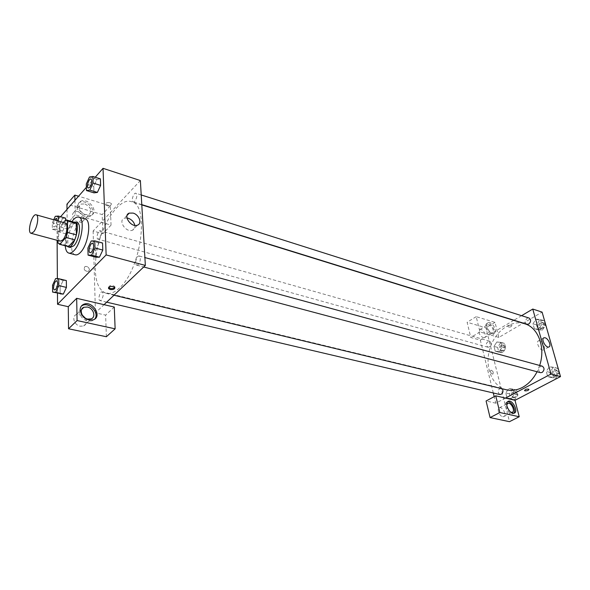 <?xml version="1.0" encoding="UTF-8"?>
<svg xmlns="http://www.w3.org/2000/svg" width="590" height="590" viewBox="0 0 590 590"><rect width="100%" height="100%" fill="white"/><g stroke="black" fill="none" stroke-linecap="round" stroke-linejoin="round"><path stroke-width="0.44" stroke-dasharray="2.95 2.21" d="M60.276 241.148C55.74 240.366 60.969 221.375 65.261 223.02M63.403 222.496L59.568 226.818L57.96 231.671L58.027 240.543M57.96 231.671L66.633 234.053L66.773 245.396L58.041 243.065M68.204 246.598L66.773 245.396M66.633 234.053L68.241 229.23L59.568 226.818M74.864 222.401L68.241 229.23M73.846 222.113C69.126 225.026 66.397 231.273 65.652 240.853L67.179 246.325M70.299 247.468C68.735 246.93 67.902 244.916 67.813 241.435C67.503 233.212 73.403 221.265 77.113 222.725M74.465 222.334L65.755 219.856M65.254 245.816C65.084 237.069 67.304 228.986 71.936 221.567M75.314 254.814C65.984 253.147 76.309 215.638 85.181 218.986M63.322 294.1L66.427 287.419M55.622 278.561L63.182 280.398L66.346 280.552L63.182 280.383L60.114 287.028L60.165 293.85L60.114 287.02L52.554 285.221M99.43 257.203L102.8 250.064M91.214 240.956L98.98 243.095L102.564 242.999L98.98 243.08L95.654 250.167L95.86 257.196L95.654 250.16L87.895 248.073M62.555 218.389L59.597 224.923L59.656 231.265L59.597 224.923L62.555 218.381L65.601 218.153L62.555 218.389L55.268 216.316M53.72 219.768L52.318 222.887L52.34 229.252L59.656 231.265L62.688 231.11L65.682 224.517L65.623 219.996L65.682 224.517L62.688 231.11L59.656 231.258M60.586 216.714L56.987 220.808L57.112 240.3M57.37 278.642L57.466 293.223M95.233 177.221L86.376 187.318M97.372 192.429L100.61 185.4M96.959 179.367L100.389 178.866L96.959 179.382L93.766 186.344L93.958 192.856L93.766 186.344L86.288 184.006M89.481 177L96.959 179.382L93.766 186.352M109.961 202.717C106.834 202.311 105.352 203.019 105.507 204.855C108.722 206.684 110.714 206.316 111.466 203.749L109.961 202.717L111.466 203.749C110.714 206.316 108.722 206.684 105.507 204.855C105.352 203.026 106.834 202.311 109.961 202.717M74.945 200.349L75.195 214.745L111.045 225.129L110.286 205.844L78.551 196.227M75.195 214.745L67.201 223.691L56.987 220.808M140.368 180.555L93.117 231L102.844 233.736L102.188 214.568L66.95 204.169M78.057 205.77C78.072 203.602 78.986 202.075 80.8 201.197C88.338 197.362 99.319 211.994 91.28 215.151C86.575 217.599 77.887 211.471 78.057 205.77M77.054 206.898C76.877 212.599 85.557 218.713 90.263 216.265C98.301 213.101 87.335 198.491 79.798 202.333C77.983 203.211 77.069 204.737 77.054 206.898M84.96 203.97C91.111 207.37 92.453 210.881 88.979 214.517L85.218 214.613C79.038 211.227 77.681 207.709 81.132 204.059L84.96 203.97M78.19 222.364C72.054 219.03 70.712 215.542 74.17 211.891C79.805 208.993 87.954 219.834 81.944 222.238L78.19 222.364M67.017 209.376L67.201 223.691M110.286 205.844L102.188 214.568M111.045 225.129L102.844 233.736M126.968 217.961L124.313 218.248C117.631 220.557 126.231 233.087 132.521 230.196C134.402 229.34 135.176 227.74 134.852 225.395M114.799 287.389L114.784 286.408C111.414 284.8 109.327 285.184 108.523 287.559L108.545 287.588M81.361 306.07L79.038 311.137C80.808 318.607 85.233 321.838 92.328 320.835L94.68 319.116M85.314 318.121C87.15 321.727 86.59 324.353 83.64 325.99L80.218 326.218C74.178 325.201 71.353 316.247 76.486 314.477L82.312 315.185M106.37 336.735L105.632 315.126L95.447 312.833L104.032 304.676M114.276 307.058L105.632 315.126M89.481 269.711C88.847 267.233 87.35 266.171 84.99 266.518C83.293 269.394 84.429 271.053 88.389 271.496L89.481 269.711L88.397 271.496C84.429 271.053 83.293 269.394 84.997 266.518C87.35 266.171 88.847 267.233 89.481 269.711M93.117 231L95.447 312.833M99.238 238.567L97.97 239.134C95.72 238.721 98.161 229.96 100.3 230.779C101.701 232.585 101.347 235.181 99.238 238.567M101.207 300.111L100.005 300.598C97.571 300.244 99.858 291.084 102.181 291.858C103.781 293.827 103.457 296.578 101.207 300.111M134.771 201.33L133.259 201.987C130.81 201.448 133.576 192.303 135.899 193.262C137.396 195.135 137.02 197.82 134.771 201.33M138.222 264.586L136.777 265.153C134.107 264.667 136.703 255.101 139.255 256.023C140.973 258.066 140.634 260.92 138.222 264.586M119.475 287.942C114.622 292.463 110.183 294.263 106.141 293.341C97.254 289.697 93.854 277.647 95.949 257.196C99.127 227.976 118.317 196.876 131.386 201.669C149.749 204.413 141.298 269.18 119.475 287.942M506.441 389.791C492.244 386.428 484.597 367.297 489.589 349.619C494.354 331.875 510.719 319.352 524.628 323.726M539.658 365.461L537.07 371.759M542.217 366.161L540.499 366.39C538.073 368.809 538.065 370.904 540.477 372.666M489.383 346.964L487.834 347.208C485.489 344.361 486.064 342.325 489.545 341.116C491.625 342.731 491.573 344.678 489.383 346.964M499.76 394.496C497.141 391.642 497.628 389.525 501.212 388.154L502.238 388.781M527.025 324.279C523.883 323.468 526 316.911 529.046 318.04M505.46 398.088L495.821 403.184L494.206 396.642M493.306 392.977L480.319 340.142L470.783 337.458L467.118 322.258L485.931 327.811L509.472 421.673M521.604 315.68L513.942 320.215M513.728 320.341L480.319 340.142M492.385 374.082L492.879 374.082C493.719 372.283 493.063 370.977 490.91 370.159C489.995 371.479 490.489 372.784 492.385 374.082C490.489 372.784 490.002 371.479 490.91 370.159C493.063 370.977 493.719 372.283 492.879 374.082L492.385 374.082M483.129 337.738L484.294 337.745C487.539 336.861 482.937 328.239 479.906 329.515C478.055 332.222 479.132 334.965 483.129 337.738M502.695 416.68L503.676 416.658C507.194 415.803 502.769 406.473 499.465 407.749C496.485 408.405 499.28 416.171 502.695 416.68M495.821 403.184L486.086 400.986M491.131 332.989C487.119 330.186 486.027 327.435 487.856 324.729L489.044 324.751C493.041 327.553 494.118 330.304 492.289 333.011L491.131 332.989M485.909 327.627C487.62 332.229 489.988 334.486 493.019 334.397C497.333 333.232 491.131 321.668 487.111 323.35C485.806 323.917 485.408 325.341 485.909 327.627M487.052 326.934C486.551 324.648 486.957 323.224 488.255 322.656C492.274 320.975 498.484 332.554 494.177 333.711C491.146 333.8 488.771 331.543 487.052 326.934M510.822 412.211C507.953 410.493 506.596 408.007 506.758 404.733M507.525 401.775L507.201 401.849C505.674 402.483 505.202 404.15 505.777 406.849C507.466 411.577 509.834 413.892 512.887 413.804L513.772 413.251M498.86 337.414L479.965 331.941L476.196 316.668L494.995 322.361L498.86 337.414L542.099 312.11M476.196 316.668L467.118 322.258M494.995 322.361L485.931 327.811M479.965 331.941L470.783 337.458M500.445 343.011L497.606 347.392L498.823 352.186L502.909 352.614L505.777 348.203L504.531 343.395L496.846 341.986L494 346.389L495.217 351.19L499.302 351.618L502.171 347.185L500.932 342.37L496.846 341.979L494 346.389L495.217 351.19L499.295 351.625M539.585 320.326L536.576 324.906L537.947 329.803L542.357 330.142L545.403 325.54L544.002 320.621L539.585 320.326L536 319.183L532.984 323.785L534.348 328.696L538.766 329.028L541.804 324.404L540.411 319.478L536 319.175L532.991 323.785L534.348 328.696L538.759 329.036M553 367.784L549.88 372.401L551.326 377.563L555.928 378.138L559.077 373.5L557.594 368.315L549.364 366.788L546.244 371.42L547.682 376.604L552.277 377.172L555.433 372.511L553.958 367.312L549.364 366.781L546.244 371.427M549.88 372.401L546.244 371.42L547.682 376.604L552.277 377.18M511.301 398.678L514.266 394.216L512.961 389.135L508.713 388.522L505.777 392.97L507.053 398.029L511.301 398.685L514.274 394.223L512.961 389.135L508.713 388.53L505.77 392.962L507.053 398.029L514.959 399.533L517.932 395.094L516.619 390.027L512.363 389.415L509.428 393.832L510.711 398.884L514.959 399.533M539.732 340.843L538.604 340.814C535.211 341.595 540.204 351.242 543.375 350.003C546.215 349.391 543.117 341.64 539.732 340.843M511.493 325.186C509.251 325.083 508.005 325.621 507.739 326.801C509.797 327.435 511.206 327 511.965 325.496L511.493 325.186L511.965 325.496C511.206 327 509.797 327.443 507.739 326.801C508.005 325.621 509.251 325.083 511.493 325.186M555.301 375.941L553.612 376.162C550.256 375.432 552.063 368.684 555.33 369.738C557.742 371.501 557.734 373.566 555.301 375.941M551.326 377.563L547.682 376.604M555.928 378.138L552.277 377.172L555.433 372.519L553.958 367.312L549.364 366.788M559.077 373.5L555.433 372.519M557.594 368.315L553.958 367.312M556.341 376.221L554.644 376.435C551.289 375.705 553.096 368.971 556.363 370.026C558.774 371.781 558.767 373.846 556.341 376.221M541.768 328.062L539.983 328.306C537.549 325.282 538.213 323.224 541.981 322.147C544.128 323.814 544.061 325.791 541.768 328.062M536.576 324.906L532.984 323.785M537.947 329.803L534.348 328.696M542.357 330.142L538.766 329.028L541.812 324.404L540.411 319.478L536 319.183M545.403 325.54L541.812 324.404M544.002 320.621L540.411 319.478M542.793 328.379L541 328.623C538.567 325.599 539.238 323.549 542.999 322.472C545.153 324.139 545.079 326.108 542.793 328.379M514.414 397.387L512.961 397.594C510.328 394.769 510.807 392.682 514.384 391.332C516.715 393.021 516.722 395.042 514.414 397.387M512.363 389.415L508.713 388.53M509.428 393.832L505.77 392.962M510.711 398.884L507.053 398.029M517.932 395.094L514.274 394.223M516.619 390.027L512.961 389.135M515.453 397.63L514.001 397.837C511.368 395.012 511.847 392.933 515.424 391.583C517.755 393.272 517.762 395.285 515.453 397.63M502.385 350.578L500.836 350.807C498.484 347.982 499.044 345.976 502.533 344.796C504.62 346.404 504.568 348.329 502.385 350.578M497.606 347.392L494 346.389M498.823 352.186L495.217 351.19M502.909 352.614L499.302 351.618L502.171 347.193L500.932 342.37L496.846 341.986M505.777 348.203L502.171 347.193M504.531 343.395L500.932 342.37M503.41 350.858L501.861 351.094C499.509 348.27 500.069 346.271 503.558 345.084C505.645 346.691 505.593 348.616 503.41 350.858M90.13 252.727C87.63 252.269 90.3 242.438 92.689 243.301M98.98 243.095L95.654 250.16M88.308 188.026C86.022 187.517 88.839 178.128 91.008 179.013M54.523 289.919C52.259 289.579 54.627 280.191 56.795 280.906M63.182 280.398L60.114 287.02M52.34 229.252L55.342 229.082L58.336 222.452L58.322 221.066M57.296 220.778L55.327 226.368L54.118 226.98C52.016 226.612 54.509 217.614 56.507 218.366M59.597 224.923L52.318 222.887M62.688 231.11L55.342 229.082M65.682 224.517L58.336 222.452M57.282 220.771L55.312 226.361L54.096 226.973C52.93 225.8 53.085 223.477 54.582 220.011M80.8 201.197L79.798 202.333M91.28 215.151L90.263 216.265M81.944 222.238L88.979 214.517M74.17 211.891L81.132 204.059M127.108 215.343L124.313 218.248M137.522 225.129L132.521 230.196M114.821 287.419L114.784 286.408M93.412 319.81L92.328 320.835M83.64 325.99L91.148 318.88M76.486 314.477L81.567 309.536M141.799 204.9L131.386 201.669M113.981 295.229L106.141 293.341M136.777 265.153L143.702 266.997M139.255 256.023L144.889 257.565M489.545 341.116L100.3 230.779M487.834 347.208L97.97 239.134M501.212 388.154L102.181 291.858M106.672 302.169L100.005 300.598M141.216 194.951L135.899 193.262M141.784 204.634L133.259 201.987M484.294 337.745L492.289 333.011M479.906 329.515L487.856 324.729M488.255 322.656L487.111 323.35M494.177 333.711L493.019 334.397M503.676 416.658L512.186 412.307M499.465 407.749L507.437 403.59M507.776 401.547L507.201 401.849M514.119 413.177L512.887 413.804M543.545 338.033L538.604 340.814M548.84 346.986L543.375 350.003M556.363 370.026L555.33 369.738M554.644 376.435L553.612 376.162M542.999 322.472L541.981 322.147M541 328.623L539.983 328.306M515.424 391.583L514.384 391.332M514.001 397.837L512.961 397.594M503.558 345.084L502.533 344.796M501.861 351.094L500.836 350.807"/><path stroke-width="0.89" d="M33.549 232.003L31.1 233.308C26.779 232.585 32.103 213.226 36.189 214.826C39.301 215.232 37.369 227.91 33.549 232.003M36.189 214.826L65.261 223.02C68.529 223.485 66.736 235.941 62.813 239.909L60.276 241.148L31.1 233.308M66.146 219.923L74.864 222.401L76.198 223.492L76.405 234.916L67.607 232.49L67.459 221.014L65.755 219.856L63.403 222.496M58.027 240.543L58.041 243.065L59.715 244.312L65.962 237.438L67.607 232.49M59.715 244.312L68.47 246.65L74.768 239.835L65.962 237.438M68.47 246.65L59.443 244.267M76.405 234.916L74.768 239.835M67.179 246.325L68.123 246.886C74.067 249.179 81.221 223.182 74.945 222.113L73.846 222.113M74.945 222.113L77.113 222.725C81.663 223.381 79.267 240.432 73.816 245.801L70.299 247.468L68.123 246.886M76.198 223.492L67.459 221.014M71.936 221.567C74.384 218.123 76.648 216.648 78.736 217.127C85.351 218.057 81.84 242.962 73.898 250.728C72.032 252.682 70.343 253.471 68.823 253.11C66.788 252.454 65.601 250.02 65.254 245.816M78.736 217.127L85.181 218.986C91.856 219.945 88.404 244.747 80.424 252.454C78.551 254.393 76.848 255.182 75.314 254.814L68.823 253.11M52.584 292.08L63.314 294.108L66.427 287.419L66.346 280.552L58.757 278.709L55.622 278.561L52.554 285.221L52.584 292.08L55.703 292.316L58.808 285.604L58.757 278.709M88.072 255.138L95.86 257.196L99.422 257.211L102.8 250.072L102.564 242.999L94.761 240.853L91.214 240.956L87.895 248.073L88.072 255.138L91.598 255.131L94.968 247.955L94.761 240.853M65.601 218.145L65.623 219.996L65.601 218.145L58.285 216.058L55.268 216.316L53.72 219.768M57.112 240.3L57.37 278.642M57.466 293.223L57.54 304.278L106.134 254.932L103.036 168.327L95.233 177.221M86.376 187.318L60.586 216.714M97.372 192.443L93.958 192.856L97.372 192.429L100.61 185.408L100.389 178.866L92.881 176.469L89.481 177L86.288 184.006L86.45 190.541L89.835 190.098L93.073 183.033L92.881 176.469M104.032 304.676L76.685 298.311L77.076 320.554L115.131 328.829L114.276 307.058L104.032 304.676L145.354 265.426L140.368 180.555L103.036 168.327M78.551 196.227L74.849 195.106L74.945 200.349M74.849 195.106L66.95 204.169L67.017 209.376M133.104 213.093C139.129 214.657 142.404 223.522 137.522 225.129C131.231 227.998 122.565 215.394 129.254 213.108L133.104 213.093M145.354 265.426L106.134 254.932M134.852 225.395C133.974 221.943 131.74 219.546 128.155 218.219L126.968 217.961M110.146 289.483L108.56 288.569C109.364 286.194 111.451 285.811 114.821 287.419C114.976 289.1 113.42 289.786 110.146 289.483M76.685 298.311L68.27 306.697L57.54 304.278M108.545 287.588L110.109 288.481C112.284 288.834 113.848 288.473 114.799 287.389M80.107 310.089C80.144 307.287 81.354 305.355 83.743 304.285C92.505 300.266 102.653 316.535 93.412 319.81C86.317 320.805 81.885 317.568 80.107 310.089M94.68 319.116C99.813 313.511 89.776 301.962 82.674 305.332L81.361 306.07M87.423 307.051C93.471 308.157 96.317 317.118 91.148 318.88L87.711 319.087C81.634 318.032 78.758 308.998 83.913 307.257L87.423 307.051M82.312 315.185L85.314 318.121M68.27 306.697L68.551 328.77L106.37 336.735L115.131 328.829M77.076 320.554L68.551 328.77M537.07 371.759C533.353 378.913 528.448 384.149 522.349 387.46C516.973 390.233 511.67 391.008 506.441 389.791L113.981 295.229M141.799 204.9L524.628 323.726C538.213 327.421 545.802 347.503 539.658 365.461M143.702 266.997L540.477 372.666L542.166 372.438C544.607 370.026 544.622 367.931 542.217 366.161L144.889 257.565M502.238 388.781C503.469 390.868 503.123 392.704 501.212 394.275L499.76 394.496L106.672 302.169M141.216 194.951L529.046 318.04C531.184 319.721 531.111 321.72 528.817 324.021L527.025 324.279L141.784 204.634M494.206 396.642L493.306 392.977M505.46 398.088L495.733 395.824L499.855 412.528L519.23 416.747L515.011 400.315L505.46 398.088L551.008 374.045L532.77 309.057L521.604 315.68M499.855 412.528L490.084 417.587L509.472 421.673L519.23 416.747M490.084 417.587L486.086 400.986L495.733 395.824M506.758 404.733L507.916 403.339C511.206 402.07 515.682 411.459 512.186 412.307L510.822 412.211M513.772 413.251C516.692 410.611 511.39 400.89 507.525 401.775M507.002 406.215C506.419 403.516 506.891 401.842 508.418 401.215C512.791 399.526 518.78 412.056 514.119 413.177C511.065 413.266 508.691 410.942 507.002 406.215M515.011 400.315L560.5 376.59L542.099 312.11L532.77 309.057M545.16 337.797C548.538 338.608 551.672 346.382 548.84 346.986C545.684 348.218 540.647 338.527 544.039 337.76L545.16 337.797M560.5 376.59L551.008 374.045M525.019 390.846L524.54 390.58C525.373 389.208 526.841 388.788 528.942 389.312C528.625 390.381 527.32 390.89 525.019 390.846C527.32 390.89 528.625 390.381 528.942 389.304C526.841 388.788 525.373 389.208 524.54 390.58L525.019 390.846M92.682 243.294L92.696 243.301C94.282 245.359 93.884 248.294 91.516 252.114L90.13 252.727C87.6 252.291 90.285 242.409 92.682 243.294C94.26 245.352 93.869 248.287 91.502 252.107L90.115 252.727M95.86 257.196L99.43 257.203L91.598 255.131M102.564 242.999L102.8 250.072L94.968 247.955M89.761 187.31L88.308 188.026C85.993 187.539 88.825 178.099 91 179.013L91.015 179.021C92.387 180.894 91.974 183.66 89.761 187.31M93.958 192.856L86.45 190.541M97.372 192.429L89.835 190.098M100.389 178.866L100.61 185.408L93.073 183.033M91.015 179.021L91 179.013C92.372 180.894 91.952 183.652 89.746 187.303L88.301 188.026M56.802 280.914L56.788 280.906C58.248 282.89 57.872 285.722 55.667 289.388L54.516 289.919C52.237 289.602 54.612 280.161 56.788 280.906L56.802 280.914C58.263 282.898 57.886 285.722 55.681 289.395L54.516 289.919M60.165 293.85L63.322 294.1L55.703 292.316M66.346 280.552L66.427 287.419L58.808 285.604M58.322 221.066L58.285 216.058M54.582 220.011L56.515 218.366L57.296 220.778M56.515 218.366L57.282 220.771M129.254 213.108L127.108 215.343M108.56 288.569L108.523 287.618M83.743 304.285L82.674 305.332M81.567 309.536L83.913 307.257M507.437 403.59L507.916 403.339M508.418 401.215L507.776 401.547M544.039 337.76L543.545 338.033"/></g></svg>
